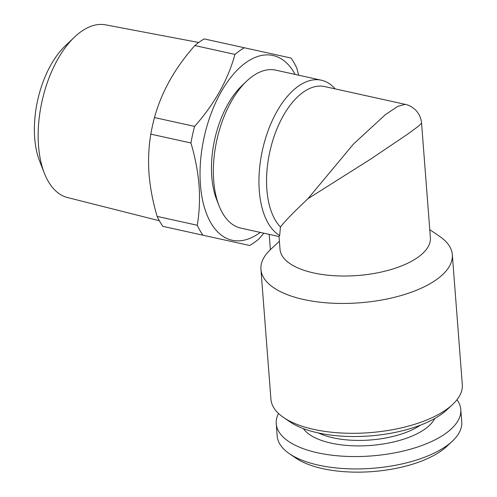 <?xml version="1.0" encoding="UTF-8"?>
<svg xmlns="http://www.w3.org/2000/svg" width="497" height="497" viewBox="0 0 497 497"><rect width="100%" height="100%" fill="white"/><g stroke="black" fill="none" stroke-linecap="round" stroke-linejoin="round"><path stroke-width="0.75" d="M159.344 220.749L67.493 197.533A88.435 46.364 -77.5 0 1 44.376 173.236A88.435 46.364 -77.5 0 1 38.536 145.901A88.435 46.364 -77.5 0 1 74.438 37.151A88.435 46.364 -77.5 0 1 105.637 24.85L198.719 42.487M44.376 173.236L39.63 161.127A74.724 39.176 -77.5 0 1 34.697 138.023A74.724 39.176 -77.5 0 1 65.026 46.134L74.438 37.151M260.248 232.397A94.604 49.601 -77.5 0 1 200.44 184.822A94.604 49.601 -77.5 0 1 233.279 74.376A94.604 49.601 -77.5 0 1 295.143 74.426M197.259 225.259C199.409 212.542 199.999 199.191 199.03 185.213C197.881 171.347 195.178 157.269 190.929 142.987L150.815 134.128C148.653 146.994 148.063 160.338 149.044 174.174C150.224 188.195 152.927 202.273 157.145 216.394L197.259 225.259A106.259 55.707 -77.5 0 0 202.962 235.211L162.848 226.346A106.259 55.707 -77.5 0 1 157.145 216.394M263.826 233.192L259.024 238.846A106.259 55.707 -77.5 0 1 249.662 245.487L202.962 235.211M278.513 413.467A92.548 39.431 -4.4 0 0 276.245 423.711L277.196 436.08A92.548 39.431 -4.4 0 0 289.496 453.761L295.895 458.104A85.689 36.511 -4.4 0 0 322.715 468.64A85.689 36.511 -4.4 0 0 446.635 446.505L452.295 441.23A92.548 39.431 -4.4 0 0 461.744 421.878L460.787 409.509A92.548 39.431 -4.4 0 0 456.979 399.737M289.496 453.761A92.548 39.431 -4.4 0 0 318.459 465.136A92.548 39.431 -4.4 0 0 452.295 441.23M276.245 423.711A92.548 39.431 -4.4 0 0 317.508 452.767A92.548 39.431 -4.4 0 0 413.516 448.294A92.548 39.431 -4.4 0 0 460.787 409.509M318.459 432.986A63.753 27.161 -4.4 0 0 333.096 437.807A63.753 27.161 -4.4 0 0 420.493 425.134M303.381 428.619A67.865 28.919 -4.4 0 0 331.114 443.125A67.865 28.919 -4.4 0 0 434.72 418.511M421.568 123.169L418.176 126.424L407.49 134.277L370.799 159.015L307.923 198.732L353.491 144.031L385.597 114.478L397.892 106.321L405.229 104.358C411.156 105.376 416.554 110.713 416.734 111.316C419.605 114.826 421.22 118.777 421.568 123.169L430.383 237.69A75.407 32.131 175.6 0 1 391.86 269.287A75.407 32.131 175.6 0 1 313.632 272.934A75.407 32.131 175.6 0 1 280.01 249.258L279.028 236.454L279.674 235.491L280.451 226.999A75.407 39.536 -77.5 0 1 266.883 189.661A75.407 39.536 -77.5 0 1 283.141 116.018A75.407 39.536 -77.5 0 1 324.709 86.571L405.279 104.37M279.674 235.491A80.893 42.413 -77.5 0 1 259.297 190.798A80.893 42.413 -77.5 0 1 276.736 111.794A80.893 42.413 -77.5 0 1 321.335 80.21A80.893 42.413 -77.5 0 1 335.14 88.876M279.034 236.547L240.834 228.111A80.893 42.413 -77.5 0 1 219.04 205.733L216.667 199.676A74.034 38.816 -77.5 0 1 211.778 176.789A74.034 38.816 -77.5 0 1 241.834 85.745L246.537 81.253A80.893 42.413 -77.5 0 1 275.729 70.139L321.335 80.21M219.04 205.733A80.893 42.413 -77.5 0 1 213.698 180.728A80.893 42.413 -77.5 0 1 246.537 81.253M307.923 198.732C293.833 212.039 284.675 221.463 280.451 226.999M269.2 234.379L270.38 249.656A95.971 40.891 -4.4 0 0 260.931 269.386L270.927 399.24A95.971 40.891 -4.4 0 0 283.681 417.573A95.971 40.891 -4.4 0 0 313.719 429.371A95.971 40.891 -4.4 0 0 452.506 404.583A95.971 40.891 -4.4 0 0 462.303 384.516L452.313 254.663A95.971 40.891 -4.4 0 0 439.559 236.323L429.762 229.67M260.931 269.386A95.971 40.891 -4.4 0 0 303.723 299.517A95.971 40.891 -4.4 0 0 403.284 294.883A95.971 40.891 -4.4 0 0 452.313 254.663M283.681 417.573L290.08 421.922A89.118 37.971 -4.4 0 0 317.968 432.875A89.118 37.971 -4.4 0 0 446.846 409.857L452.506 404.583M270.38 249.656L279.395 241.293M150.815 134.128A106.259 55.707 -77.5 0 1 154.474 117.54L194.588 126.4C214.48 103.972 227.937 79.974 234.957 54.409L194.843 45.55C174.95 67.977 161.494 91.976 154.474 117.54M194.843 45.55A106.259 55.707 -77.5 0 1 204.211 38.909L291.018 58.05L204.211 38.909M190.929 142.987A106.259 55.707 -77.5 0 1 194.588 126.4M234.957 54.409A106.259 55.707 -77.5 0 1 244.319 47.774M291.018 58.05A106.259 55.707 -77.5 0 1 296.721 68.002L298.716 75.215"/></g></svg>
